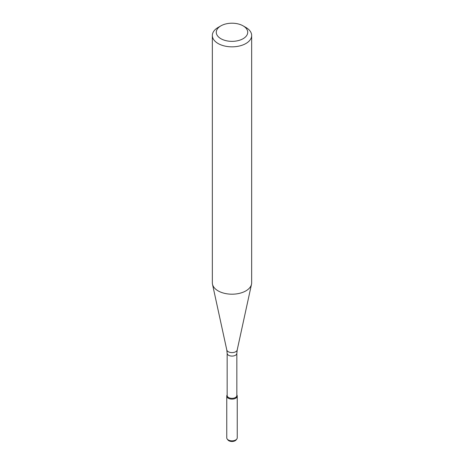 <?xml version="1.0" encoding="UTF-8"?>
<svg xmlns="http://www.w3.org/2000/svg" width="464" height="464" viewBox="0 0 464 464"><rect width="100%" height="100%" fill="white"/><g stroke="black" fill="none" stroke-linecap="round" stroke-linejoin="round"><path stroke-width="0.7" d="M237.243 396.094A5.243 3.028 180 0 0 236.849 394.945A5.243 3.028 180 0 1 235.706 398.234A5.243 3.028 180 0 1 229.094 398.611A5.243 3.028 180 0 1 227.151 394.945A5.243 3.028 180 0 0 226.757 396.094L226.757 437.825A5.243 3.028 180 0 0 227.215 439.06A5.243 3.028 180 0 0 235.706 439.965A5.243 3.028 180 0 0 236.785 439.06A5.243 3.028 180 0 0 237.243 437.825L237.243 396.094A5.243 3.028 180 0 1 235.706 398.234A5.243 3.028 180 0 1 229.993 398.889A5.243 3.028 180 0 1 226.757 396.094M227.151 353.29A4.849 2.801 180 0 0 230.144 355.876A4.849 2.801 180 0 0 235.428 355.273A4.849 2.801 180 0 0 236.849 353.29L236.849 395.537A4.849 2.801 180 0 1 235.428 397.515A4.849 2.801 180 0 1 230.144 398.124A4.849 2.801 180 0 1 227.151 395.537L227.151 353.29L226.792 349.955L212.495 284.258A19.656 11.351 180 0 1 212.344 282.843L212.344 35.49A19.656 11.351 180 0 1 218.097 27.463L220.881 25.862A15.724 9.077 180 0 1 243.119 25.862A15.724 9.077 180 0 1 243.119 38.698A15.724 9.077 180 0 1 220.881 38.698A15.724 9.077 180 0 1 220.881 25.862M243.119 25.862L245.903 27.463A19.656 11.351 180 0 1 251.656 35.49L251.656 282.843A19.656 11.351 180 0 1 251.505 284.258A19.656 11.351 180 0 1 245.903 290.87A19.656 11.351 180 0 1 225.626 293.579A19.656 11.351 180 0 1 212.495 284.258M251.656 35.49A19.656 11.351 180 0 1 245.903 43.517A19.656 11.351 180 0 1 224.477 45.977A19.656 11.351 180 0 1 212.344 35.49M236.785 439.06L236.095 439.953A4.483 2.587 180 0 1 235.173 440.725A4.483 2.587 180 0 1 227.905 439.953L227.215 439.06M236.849 353.29L237.208 349.955A5.249 3.028 180 0 1 235.712 351.718A5.249 3.028 180 0 1 230.301 352.443A5.249 3.028 180 0 1 226.792 349.955M237.208 349.955L251.505 284.258"/></g></svg>
